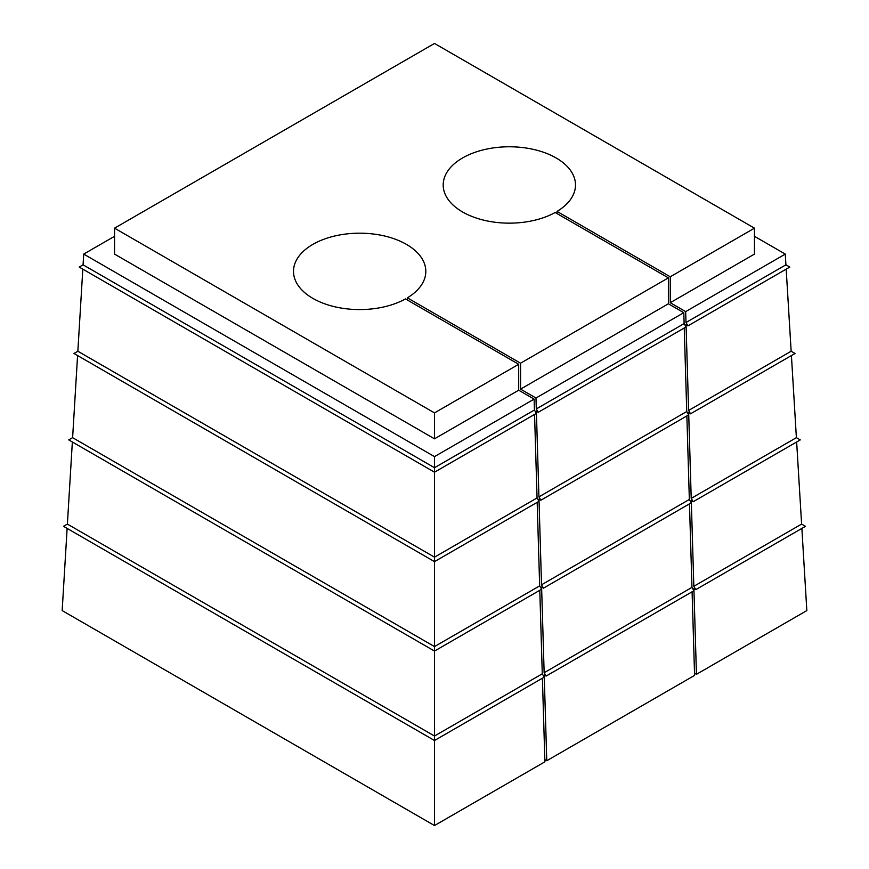 <?xml version="1.0" encoding="UTF-8"?>
<svg xmlns="http://www.w3.org/2000/svg" width="869" height="869" viewBox="0 0 869 869"><rect width="100%" height="100%" fill="white"/><g stroke="black" fill="none" stroke-linecap="round" stroke-linejoin="round"><path stroke-width="1.3" d="M791.42 355.573L796.384 437.661L691.213 498.382L693.158 501.739L691.289 500.653L693.831 586.303L695.765 589.66L693.896 588.585L696.449 674.311L806.834 610.581L801.87 528.406M796.645 441.984L801.609 524.083L693.831 586.303M801.609 524.083L805.487 526.321L695.765 589.66M114.545 236.303L83.717 254.096L434.5 456.616L434.5 467.718L534.435 410.016L536.379 413.372L434.5 472.193L434.5 557.159L537.053 497.948L538.986 501.304L434.5 561.635L434.5 646.59L539.66 585.88L541.604 589.236L434.5 651.066L434.5 736.032L542.278 673.812L544.211 677.168L434.5 740.507L63.513 526.321L67.391 524.083L72.355 441.984M796.384 437.661L800.262 439.899L693.158 501.739M434.5 651.066L68.738 439.899L72.616 437.661L434.5 646.59L434.5 651.066M786.184 269.151L791.148 351.239L688.606 410.45L690.54 413.807L688.672 412.732L691.213 498.382M791.148 351.239L795.026 353.477L690.54 413.807M434.5 561.635L73.974 353.477L77.852 351.239L434.5 557.159L434.5 561.635M670.249 276.787L754.455 228.167L434.5 43.45L114.545 228.167L434.5 412.894L518.695 364.285L405.486 298.925A66.153 38.193 180 0 1 333.729 306.518A66.153 38.193 180 0 1 293.505 271.378A66.153 38.193 180 0 1 359.657 233.185A66.153 38.193 180 0 1 425.81 271.378A66.153 38.193 180 0 1 407.365 297.839L520.564 363.199L668.38 277.863L555.172 212.503A66.153 38.193 180 0 1 483.414 220.096A66.153 38.193 180 0 1 443.19 184.967A66.153 38.193 180 0 1 509.343 146.774A66.153 38.193 180 0 1 575.495 184.967A66.153 38.193 180 0 1 557.04 211.417L670.249 276.787L670.249 302.705L685.663 311.613L785.283 254.096L785.924 264.817L685.989 322.518L687.933 325.875L686.054 324.8L688.606 410.45M785.924 264.817L789.802 267.065L687.933 325.875M434.5 472.193L79.198 267.065L83.076 264.817L434.5 467.718L434.5 472.193M670.249 302.705L754.455 254.096L754.455 228.167M785.283 254.096L754.455 236.303M434.5 456.616L534.109 399.11L518.695 390.203L434.5 438.823L114.545 254.096L114.545 228.167M685.663 311.613L685.989 322.518M542.278 673.812L539.79 590.279M67.391 524.083L434.5 736.032L434.5 825.55L544.896 761.82L542.408 678.211M539.66 585.88L537.183 502.347M537.053 497.948L534.565 414.415M518.695 364.285L518.695 390.203M434.5 412.894L434.5 438.823M534.435 410.016L534.109 399.11M689.475 503.857L691.963 587.39L544.146 672.725L541.604 587.075L543.473 588.15L541.528 584.794L538.986 499.143L540.855 500.229L538.921 496.872L536.379 411.211L538.248 412.297L536.303 408.941L535.977 398.024L520.564 389.127L668.38 303.792L668.38 277.863M691.963 587.39L693.896 590.746L546.09 676.082L544.146 672.725M692.093 591.789L694.581 675.398L546.764 760.733L544.211 675.007L546.09 676.082M546.764 760.733L544.83 759.615M67.13 528.406L62.166 610.581L434.5 825.55M694.516 673.203L696.449 674.311M686.868 415.925L689.345 499.458L691.289 502.814L543.473 588.15M689.345 499.458L541.528 584.794M77.58 355.573L72.616 437.661M684.251 328.004L686.738 411.526L688.672 414.882L540.855 500.229M686.738 411.526L538.921 496.872M82.816 269.151L77.852 351.239M668.38 303.792L683.794 312.688L684.12 323.594L686.054 326.961L538.248 412.297M684.12 323.594L536.303 408.941M520.564 363.199L520.564 389.127M535.977 398.024L683.794 312.688M83.717 254.096L83.076 264.817M407.365 297.839L407.365 300.001M557.04 213.578L557.04 211.417"/></g></svg>
